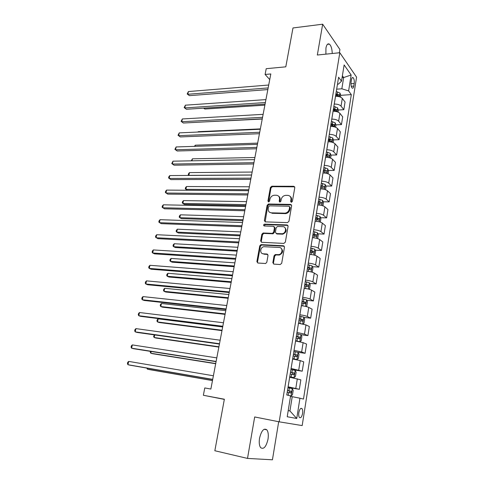 <?xml version="1.0" encoding="UTF-8"?>
<svg xmlns="http://www.w3.org/2000/svg" width="484" height="484" viewBox="0 0 484 484"><rect width="100%" height="100%" fill="white"/><g stroke="black" fill="none" stroke-linecap="round" stroke-linejoin="round"><path stroke-width="0.73" d="M291.368 202.3L292.397 201.398L294.792 187.574L293.77 186.279L271.796 186.207L270.393 187.471L267.924 201.011L268.656 201.925L269.606 201.042L269.921 199.275C270.562 196.885 272.038 195.536 274.343 195.227L276.34 195.246C278.651 195.518 279.704 196.903 279.498 199.414L279.183 201.193L279.873 202.112L280.895 201.217L281.21 199.438C281.845 197.024 283.34 195.663 285.681 195.348L287.72 195.367C290.079 195.645 291.162 197.042 290.963 199.577L290.654 201.374L291.368 202.3M268.009 439.212C268.638 434.922 268.251 431.795 266.847 429.84C263.853 427.856 261.414 430.663 259.533 438.268C258.898 442.57 259.273 445.71 260.664 447.676C263.726 449.654 266.176 446.835 268.009 439.212M332.224 53.506C332.097 48.884 331.159 45.756 329.404 44.129C327.807 43.251 326.652 44.546 325.938 48.025L325.895 54.154M302.591 413.421C302.887 411.219 302.694 409.627 302.022 408.647C300.697 407.74 299.632 409.077 298.828 412.664C298.531 414.873 298.713 416.47 299.39 417.45C300.727 418.358 301.792 417.014 302.591 413.421M272.837 262.667L273.847 264.107L280.2 264.542L281.7 263.26L284.477 247.197L283.455 245.775L260.961 244.62L259.751 245.866L256.883 261.596L257.857 263.018L265.656 263.508L266.811 262.261L268.027 255.449L267.035 254.033L263.32 253.81C259.503 253.761 260.083 247.161 263.931 246.707L279.262 247.457C283.116 247.469 282.716 254.064 278.808 254.632L275.227 254.56L274.041 255.818L272.837 262.667L273.454 263.042L273.702 264.089M339.375 52.774L339.913 49.507L322.671 24.2L292.983 27.957L285.796 66.828L266.218 68.692L265.105 74.463L270.81 73.949L210.867 389.045L204.774 387.938L203.365 395.271L224.328 399.397M322.671 24.2L317.335 55.025L339.81 52.726L279.171 421.818L254.681 416.954L247.506 458.415L214.842 450.737L224.364 399.227L203.365 395.271M287.472 222.616L288.954 221.327L291.646 205.754L290.624 204.417L268.493 204.018L267.144 205.283L264.367 220.535L265.335 221.878L287.472 222.616M288.089 226.312L285.354 242.127L283.86 243.416L261.626 242.29L260.652 240.911L261.862 234.256L263.114 233.004L272.419 233.367L273.678 232.102L274.464 227.68L273.472 226.312L264.222 225.974C263.272 225.405 263.344 224.794 264.439 224.153L287.066 224.939L288.089 226.312M247.506 458.415L272.431 459.8L278.693 421.721M351.487 79.654L351.075 82.232C350.803 84.948 351.16 86.902 352.14 88.088C352.903 88.554 353.453 87.882 353.798 86.073L354.203 83.514C354.469 80.798 354.113 78.85 353.126 77.658C352.376 77.198 351.826 77.863 351.487 79.654M339.81 52.726L356.569 77.144L302.179 425.587L279.171 421.818M337.475 84.216L338.389 84.143L341.504 81.185L338.612 77.234L286.764 394.974L290.588 395.912L287.218 416.742L296.74 418.478L289.928 410.946L292.227 396.68L290.509 396.378M341.504 81.185L344.136 64.929L351.136 74.99L348.613 90.907L341.849 88.796L336.664 89.177M340.688 95.33L351.311 94.604L348.613 90.907M351.311 94.604L303.486 399.07L299.947 398.205L296.74 418.478M265.105 74.463L269.739 79.57M342.073 77.682L343.658 77.549L342.382 75.776M341.849 88.796L343.658 77.549L351.136 74.99M282.111 234.141L282.178 233.748C286.189 233.367 286.8 226.609 282.837 226.657L277.477 226.476L276.189 227.74L275.402 232.175L276.406 233.554L282.178 233.748L282.777 234.171C286.437 232.423 287.079 230.178 284.701 227.426M287.998 387.394L299.354 389.311L288.095 386.807M299.354 389.311L300.854 379.855L289.662 377.23M290.932 369.449L302.234 371.186L291.09 368.451M302.234 371.186L303.722 361.851L300.243 360.604L292.632 359.001M297.569 352.243L305.083 353.29L301.635 351.959L294.048 350.337L295.573 341.008M301 334.759L307.897 335.618L304.497 334.111L296.964 332.454M307.897 335.618L309.343 326.512L305.967 324.915L298.471 323.239M303.916 317.425L310.668 318.163L307.322 316.488C305.64 315.768 303.159 315.205 299.874 314.794L299.85 314.794M310.668 318.163L312.101 309.179L308.774 307.413C307.11 306.662 304.636 306.088 301.357 305.7L301.332 305.7M306.789 300.298L313.408 300.933L310.111 299.088C308.453 298.307 305.991 297.727 302.718 297.358L302.694 297.358M313.408 300.933L314.824 292.058L311.551 290.122C309.905 289.311 307.449 288.73 304.182 288.379L304.158 288.379M309.621 283.382L316.119 283.914L312.87 281.9C311.23 281.059 308.786 280.472 305.525 280.139L305.501 280.139M316.119 283.914L317.516 275.142L314.285 273.049C312.664 272.177 310.226 271.584 306.971 271.27L306.953 271.27M312.404 266.666L318.793 267.101L315.586 264.929C313.971 264.028 311.545 263.429 308.302 263.139L308.278 263.139M318.793 267.101L320.172 258.438L316.99 256.193C315.386 255.256 312.966 254.657 309.73 254.378L309.706 254.378M315.157 250.149L321.436 250.494L318.278 248.171C316.681 247.209 314.267 246.604 311.043 246.344L312.428 237.692M317.861 233.832L324.044 234.093L320.934 231.618C319.355 230.596 316.959 229.979 313.747 229.761L313.723 229.755M324.044 234.093L325.387 225.641L322.302 223.088C320.735 222.041 318.351 221.418 315.144 221.212L315.12 221.212M320.535 217.709L326.621 217.885L323.554 215.265C321.999 214.188 319.621 213.559 316.421 213.371L316.397 213.371M326.621 217.885L327.952 209.536L324.909 206.837C323.36 205.736 320.989 205.101 317.8 204.932L317.776 204.932M323.173 201.78L329.168 201.876L326.143 199.112C324.607 197.98 322.247 197.339 319.065 197.188L319.041 197.188M319.065 197.188L320.402 188.851C323.602 188.984 325.956 189.631 327.48 190.787L330.481 193.624L329.168 201.876M325.774 186.037L331.685 186.056L328.709 183.146C327.19 181.966 324.843 181.319 321.672 181.197L321.648 181.197M331.685 186.056L332.98 177.9L330.027 174.924C328.515 173.72 326.18 173.06 323.016 172.963L322.991 172.963M328.34 170.477L334.172 170.422L331.238 167.379C329.737 166.145 327.408 165.486 324.25 165.401L324.226 165.401M334.172 170.422L335.454 162.364L332.538 159.254C331.05 157.996 328.727 157.33 325.575 157.264L325.557 157.264M330.868 155.098L336.628 154.971L333.736 151.794C332.254 150.512 329.943 149.846 326.797 149.792L326.773 149.792M336.628 154.971L337.899 147.009L335.019 143.766C333.549 142.459 331.244 141.788 328.11 141.751L328.085 141.751M333.373 139.894L339.06 139.701L336.205 136.397C334.74 135.066 332.441 134.389 329.314 134.37L330.584 126.421M335.842 124.866L341.456 124.612L338.643 121.181C337.197 119.802 334.916 119.118 331.8 119.124L331.776 119.131M341.456 124.612L342.696 116.838L339.901 113.341C338.467 111.937 336.192 111.247 333.083 111.272L333.059 111.272M338.28 110.013L343.834 109.699L341.057 106.141C339.629 104.719 337.36 104.024 334.256 104.066L334.232 104.066M343.834 109.699L345.056 102.009L342.297 98.391C340.881 96.945 338.619 96.249 335.527 96.298L335.503 96.304M288.21 410.601L289.928 410.946M337.185 95.572L337.832 95.523M333.948 110.261L335.376 110.183M330.802 125.096L332.841 125.005M339.06 139.701L340.312 131.836L337.475 128.466C336.023 127.11 333.73 126.427 330.608 126.421M328.358 140.064L330.185 140.003M325.889 155.201L327.178 155.176M323.391 170.519L323.748 170.519M321.436 250.494L322.798 241.939L319.664 239.538C318.079 238.545 315.677 237.934 312.452 237.692M305.083 353.29L306.547 344.07L303.123 342.648L295.597 341.008M292.227 396.68L299.947 398.205M291.271 202.294L291.543 200.055C291.767 198.434 291.283 197.206 290.104 196.371M278.627 196.195C279.831 197.012 280.321 198.24 280.091 199.886L279.806 202.106M294.689 186.83L272.395 186.691L270.992 187.955L268.559 201.925M291.519 204.938L269.098 204.478L267.755 205.742L265.135 221.853M289.65 207.164L288.936 206.226L269.509 205.845L268.572 206.728L268.233 208.598C268.009 211.109 269.043 212.524 271.349 212.833L285.034 213.16C287.296 212.772 288.724 211.405 289.317 209.064L289.65 207.164L290.231 207.624L289.607 206.698M269.812 212.422L271.349 212.833M290.231 207.624L289.904 209.53C289.311 211.865 287.883 213.226 285.62 213.613L271.96 213.287M274.301 226.772L275.075 228.109L274.289 232.526L273.036 233.784L263.738 233.421L262.491 234.673L261.281 241.316L261.475 242.272M287.926 225.417L265.178 224.576L264.222 225.974M276.195 233.524L277.011 233.978L282.777 234.171M280.992 248.147C283.521 250.803 283.001 253.096 279.419 255.026L275.844 254.947L274.658 256.205L273.454 263.042M262.358 253.58L263.32 253.81M267.803 254.433L263.949 254.191M284.271 246.211L261.59 245.019L260.38 246.265L257.524 261.965L257.76 263.006M340.458 97.109L340.724 95.457L339.998 93.073L336.271 91.597M203.812 108.132L204.853 109.033L264.869 105.155M335.672 95.257L339 96.334L339.139 94.864L335.902 93.835M335.781 94.604L339.139 94.864M204.853 109.033L203.607 108.144M268.148 87.931L187.804 94.271L188.403 91.555L268.699 85.027M267.833 89.576L189.413 95.663L187.187 93.975L188.403 91.555M189.413 95.663L187.187 93.975M338.044 112.094L338.346 110.225L337.608 107.865L333.851 106.413M201.804 122.047L262.231 119.04M333.246 110.116L336.58 111.175L336.737 109.699L333.482 108.682M333.361 109.42L336.737 109.699M335.6 127.256L335.938 125.168L335.188 122.833L331.407 121.411M330.796 125.156L334.135 126.191L334.311 124.709L331.032 123.704M330.917 124.412L334.311 124.709M260.356 128.889L198.234 131.678L198.162 132.035M197.95 132.041L198.234 131.678M333.125 142.592L333.5 140.281L332.738 137.976L328.926 136.585M328.309 140.372L331.661 141.388C332.272 141.237 332.333 140.741 331.855 139.894L328.551 138.902M328.442 139.573L331.855 139.894M257.651 143.119L195.348 145.176L195.094 146.343M194.387 146.368L195.348 145.176M265.371 102.535L184.785 107.926L185.39 105.179L265.928 99.601M265.069 104.12L186.407 109.275L184.168 107.593L185.39 105.179M186.407 109.275L184.168 107.593M262.558 117.316L181.73 121.726L182.341 118.955L263.121 114.345M262.274 118.828L183.376 123.033L181.119 121.357L182.341 118.955M183.376 123.033L181.119 121.357M259.714 132.265L178.638 135.677L179.262 132.876L260.283 129.258M259.442 133.705L180.308 136.942L178.033 135.272L179.262 132.876M180.308 136.942L178.033 135.272M330.626 158.117L331.038 155.576L330.263 153.301L326.422 151.934M325.799 155.769L329.162 156.762C329.786 156.616 329.858 156.114 329.368 155.261L326.041 154.281M325.938 154.922L329.368 155.261M254.911 157.506L192.426 158.812L191.997 160.815M191.277 160.827L192.426 158.812M256.835 147.39L175.517 149.78L176.146 146.948L257.415 144.347M256.574 148.751L177.204 150.996L174.918 149.338L176.146 146.948M328.091 173.829L328.539 171.058L327.759 168.807L323.887 167.47M323.258 171.348L326.627 172.322C327.275 172.171 327.347 171.669 326.851 170.81L323.5 169.848M323.403 170.447L326.851 170.81M252.146 172.05L189.474 172.594L188.881 175.365L251.589 174.978M188.996 175.444L188.264 174.869L188.506 173.762L189.474 172.594M325.532 189.728L326.016 186.715L325.224 184.501L321.322 183.188M320.68 187.114L324.062 188.064C324.728 187.919 324.806 187.411 324.304 186.54L320.928 185.596M320.838 186.165L324.304 186.54M249.345 186.763L186.497 186.522L185.892 189.323L248.782 189.722M187.326 190.254L185.281 188.79L185.523 187.671L186.497 186.522M322.937 205.827L323.463 202.566L322.653 200.382L318.726 199.099M246.519 201.634L183.484 200.594L182.873 203.425L184.501 204.423L245.751 205.646M318.079 203.074L321.479 204.006C322.15 203.849 322.235 203.341 321.733 202.469L318.327 201.538M318.242 202.064L321.727 202.469L319.936 202.445M183.484 200.594L182.51 201.725L182.268 202.857L182.873 203.425L245.945 204.629M320.311 222.114L320.874 218.605L320.057 216.451L316.1 215.205M243.658 216.681L180.435 214.823L179.824 217.685L181.47 218.635L242.901 220.656M315.441 219.228L318.865 220.141C319.543 219.978 319.634 219.464 319.137 218.599L315.695 217.667M315.616 218.163L317.347 218.544L317.8 219.603M180.435 214.823L179.467 215.931L179.219 217.074L179.824 217.685L243.077 219.712M317.649 238.612L318.26 234.843L317.425 232.719L313.438 231.503M240.76 231.897L177.356 229.198L176.739 232.096L178.402 232.998L240.01 235.829M312.773 235.581L316.221 236.476C316.899 236.301 316.996 235.787 316.512 234.922L313.033 234.002M312.96 234.456L314.721 234.843L315.151 235.92M177.356 229.198L176.388 230.287L176.14 231.443L176.739 232.096L240.179 234.958M253.925 162.691L172.364 164.04L173 161.178L254.511 159.617M253.683 163.979L174.071 165.213L171.766 163.556L173 161.178M250.978 178.172L169.17 178.457L169.811 175.559L251.571 175.063M250.748 179.389L170.9 179.582L168.583 177.93L168.837 176.775L169.811 175.559M248.002 193.842L165.945 193.031L166.593 190.103L248.601 190.696M247.784 194.973L167.694 194.108L165.359 192.463L165.619 191.295L166.593 190.103M244.983 209.699L162.684 207.769L163.338 204.811L245.588 206.511M244.783 210.752L164.457 208.798L162.104 207.158L162.364 205.978L163.338 204.811M241.927 225.744L159.387 222.676L160.047 219.682L242.544 222.519M241.746 226.712L161.178 223.65L158.812 222.023L159.079 220.825L160.047 219.682M314.896 255.286L315.61 251.281L314.763 249.193L310.746 248.008M237.832 247.288L174.246 243.736L173.617 246.665L175.305 247.518L237.093 251.178M310.075 252.134L313.547 253.011C314.219 252.829 314.322 252.303 313.856 251.444L310.335 250.531M310.268 250.948L312.059 251.347L312.47 252.442M174.246 243.736L173.278 244.801L173.024 245.969L173.617 246.665L237.245 250.385M238.842 241.988L156.054 237.747L156.719 234.716L239.459 238.721M238.672 242.871L157.869 238.666L155.479 237.045L155.751 235.841L156.719 234.716M311.914 272.123L312.277 271.941L312.93 267.918L312.071 265.861L308.018 264.712M234.873 262.854L171.1 258.432L170.465 261.39L172.171 262.195L234.141 266.702M307.34 268.886L310.837 269.751C311.514 269.558 311.623 269.031 311.164 268.172L307.6 267.271M307.54 267.646L309.373 268.045L309.754 269.171M171.1 258.432L170.132 259.472L169.878 260.652L170.465 261.39L234.274 265.988M235.714 258.426L152.678 252.987L153.355 249.925L236.343 255.122M235.563 259.224L154.517 253.858L152.678 252.987L152.115 252.243L152.387 251.021L153.355 249.925M308.919 289.184L309.554 288.833L310.214 284.761L309.343 282.741L305.259 281.627M231.872 278.602L167.918 273.285L167.282 276.273L169.007 277.029L231.152 282.408M304.569 285.856L308.09 286.703C308.768 286.498 308.883 285.965 308.441 285.106L304.835 284.217M304.781 284.55L306.644 284.961L307.001 286.104M167.918 273.285L166.95 274.301L166.696 275.493L167.282 276.273L231.273 281.773M232.55 275.069L149.266 268.402L149.949 265.305L233.185 271.724M232.411 275.777L151.129 269.219L149.266 268.402L148.709 267.616L148.981 266.375L149.949 265.305M305.9 306.469L306.802 305.936L307.467 301.81L306.584 299.832L302.464 298.755M301.732 305.743L301.338 305.664M228.841 294.538L164.705 288.307L164.058 291.326L165.806 292.034L228.127 298.295M301.768 303.032L305.313 303.861L305.676 302.258L302.04 301.375M301.992 301.665L303.885 302.083L304.212 303.25M164.705 288.307L163.737 289.299L163.477 290.503L164.058 291.326L228.236 297.745M229.343 291.919L145.817 283.993L146.507 280.865L229.985 288.531M229.222 292.53L147.705 284.755L145.817 283.993L145.267 283.158L145.539 281.906L146.507 280.865M302.863 323.99L304.006 323.258L304.684 319.083L303.783 317.135L299.638 316.094M301.115 323.633L298.495 323.094M225.78 310.655L161.456 303.492L160.797 306.547L162.57 307.195L225.072 314.364M298.93 320.432L302.5 321.243L302.887 319.621L299.203 318.75M299.16 318.998L301.09 319.422L301.387 320.62M161.456 303.492L160.488 304.46L160.228 305.676L160.797 306.547L225.157 313.904M226.095 308.974L142.326 299.765L143.028 296.601L226.748 305.549M225.998 309.494L144.238 300.467L142.326 299.765L141.782 298.882L142.06 297.618L143.028 296.601M299.759 341.728L301.181 340.796L301.865 336.568L300.951 334.662L296.771 333.657M297.037 341.22L295.585 340.936M299.808 341.734L295.615 340.742M222.676 326.966L158.165 318.847L157.506 321.939L159.297 322.532L221.981 330.626M296.051 338.044L299.656 338.842L300.056 337.203L296.329 336.344M296.299 336.549L298.259 336.979L298.525 338.207M158.165 318.847L157.203 319.785L156.937 321.019L157.506 321.939L222.047 330.251M222.809 326.246L138.793 315.725L139.501 312.519L223.469 322.774M222.731 326.67L140.729 316.367L138.793 315.725L138.255 314.788L138.539 313.511L139.501 312.519M292.675 358.765L296.928 359.57L298.319 358.559L299.009 354.276L298.083 352.406L293.867 351.444M296.928 359.57L292.699 358.62M154.723 334.922L154.172 337.499L155.987 338.038L218.847 347.082M293.141 355.891L296.771 356.666L297.188 355.008L293.425 354.167M293.395 354.324L295.391 354.76L295.627 356.024M154.323 334.868L153.609 336.537L154.172 337.499L218.901 346.792M219.482 343.731L135.218 331.867L135.937 328.618L220.153 340.216M219.421 344.057L137.184 332.447L135.218 331.867L134.691 330.881L134.975 329.586L135.937 328.618M289.728 376.824L294.006 377.641L295.421 376.546L296.117 372.208L295.179 370.387L290.926 369.455M294.006 377.641L289.741 376.727M151.183 351.475L150.802 353.235L152.642 353.719L215.683 363.732M290.194 373.963L293.849 374.713L294.284 373.043L290.479 372.214M290.461 372.323L292.481 372.765L292.681 374.078M150.433 351.36L150.252 352.225L150.802 353.235L215.719 363.532M216.118 361.445L131.606 348.196L132.332 344.911L216.796 357.882M216.076 361.663L133.596 348.716L131.606 348.196L131.079 347.161L131.37 345.848L132.332 344.911M289.862 395.731L291.047 395.942L292.481 394.769L293.189 390.37L292.233 388.591L287.95 387.708M291.047 395.942L288.682 395.446M147.596 368.227L147.396 369.153L149.26 369.576L212.476 380.581M287.206 392.27L290.89 393.002L291.344 391.314L287.496 390.497M287.484 390.564L289.541 391.005L289.692 392.373M146.852 368.1L147.396 369.153L212.494 380.478M212.706 379.377L127.951 364.718L128.683 361.397L213.39 375.772M212.682 379.492L129.966 365.178L127.951 364.718L127.431 363.629L127.728 362.304L128.683 361.397M288.119 386.807L289.686 377.236M291.114 368.457L292.657 359.007M296.988 332.454L298.495 323.245M299.874 314.794L301.357 305.7M302.718 297.358L304.182 288.379M305.525 280.139L306.971 271.27M308.302 263.139L309.73 254.378M313.747 229.761L315.144 221.212M316.421 213.371L317.8 204.932M321.672 181.197L323.016 172.963M324.25 165.401L325.575 157.264M326.797 149.792L328.11 141.751M331.8 119.124L333.083 111.272M334.256 104.066L335.527 96.298M341.057 106.141L342.297 98.391M338.643 121.181L339.901 113.341M336.205 136.397L337.475 128.466M333.736 151.794L335.019 143.766M331.238 167.379L332.538 159.254M328.709 183.146L330.027 174.924M326.143 199.112L327.48 190.787M323.554 215.265L324.909 206.837M320.934 231.618L322.302 223.088M318.278 248.171L319.664 239.538M315.586 264.929L316.99 256.193M312.87 281.9L314.285 273.049M310.111 299.088L311.551 290.122M307.322 316.488L308.774 307.413M304.497 334.111L305.967 324.915M301.635 351.959L303.123 342.648M298.731 370.036L300.243 360.604M295.797 388.349L297.327 378.797M350.961 83.762L354.203 83.514M351.245 86.267L353.798 86.073M291.543 200.055L290.963 199.577M279.776 201.659L279.183 201.193M280.091 199.886L279.498 199.414M268.529 201.477L267.924 201.011M270.992 187.955L270.393 187.471M272.419 186.691L271.82 186.207M294.345 186.776L293.77 186.279M291.235 201.846L290.654 201.374M264.984 220.97L264.367 220.535M267.755 205.742L267.144 205.283M269.189 204.478L268.578 204.018M291.205 204.889L290.624 204.417M285.197 213.626L284.604 213.172M289.904 209.53L289.317 209.064M261.281 241.316L260.652 240.911M262.491 234.673L261.862 234.256M263.937 233.415L263.314 232.998M272.825 233.796L272.214 233.379M274.289 232.526L273.678 232.102M275.075 228.109L274.464 227.68M265.178 224.576L264.554 224.146M287.659 225.375L287.066 224.939M282.196 234.202L281.591 233.778M277.011 233.978L276.406 233.554M274.658 256.205L274.041 255.818M276.14 254.929L275.529 254.542M278.609 255.08L277.998 254.693M267.658 254.415L267.035 254.033M257.524 261.965L256.883 261.596M260.38 246.265L259.751 245.866M261.832 245.007L261.203 244.608M284.054 246.181L283.455 245.775M339.435 96.74L340.016 93.134M337.179 94.096L337.542 91.857M336.822 96.292L336.943 95.517M337.009 111.731L337.626 107.926M334.759 108.948L335.128 106.68M334.384 111.278L334.529 110.382M334.559 126.899L335.206 122.894M332.314 123.971L332.689 121.672M331.915 126.439L332.078 125.423M332.078 142.242L332.762 138.037M329.846 139.168L330.221 136.845M329.423 141.782L329.604 140.638M329.568 157.772L330.282 153.361M327.341 154.547L327.722 152.2M326.894 157.306L327.099 156.036M327.033 173.49L327.777 168.862M324.812 170.108L325.2 167.73M324.341 173.018L324.564 171.614M324.461 189.395L325.242 184.555M322.247 185.862L322.64 183.454M321.751 188.917L321.999 187.381M321.854 205.5L322.677 200.436M319.658 201.804L320.051 199.366M319.131 205.016L319.404 203.341M319.222 221.799L320.075 216.505M317.032 217.939L317.431 215.471M316.482 221.309L316.778 219.494M317.31 218.532L319.119 218.587M316.554 238.297L317.45 232.774M314.376 234.268L314.781 231.775M313.801 237.801L314.116 235.847M314.661 234.825L316.476 234.903M313.856 255.007L314.788 249.242M311.684 250.803L312.095 248.274M311.085 254.505L311.424 252.4M311.98 251.317L313.801 251.42M311.121 271.917L312.095 265.916M308.961 267.537L309.379 264.984M308.332 271.409L308.701 269.158M309.27 268.009L311.097 268.136M308.356 289.045L309.367 282.795M306.209 284.483L306.626 281.894M305.549 288.531L305.942 286.123M306.523 284.913L308.356 285.064M305.549 306.39L306.602 299.88M303.414 301.647L303.843 299.021M302.73 305.87L303.147 303.305M303.74 302.028L305.586 302.21M302.712 323.953L303.807 317.183M300.588 319.023L301.024 316.367M299.88 323.366L300.316 320.698M300.921 319.355L302.772 319.561M299.844 341.71L300.975 334.71M297.727 336.616L298.162 333.93M297.013 341.014L297.448 338.316M298.071 336.906L299.929 337.142M296.964 359.545L298.108 352.455M294.829 354.439L295.27 351.717M294.103 358.892L294.55 356.163M295.186 354.681L297.049 354.941M294.042 377.611L295.204 370.429M291.894 372.486L292.342 369.728M291.156 377L291.61 374.235M292.257 372.68L294.133 372.97M291.084 395.912L292.263 388.634M288.918 390.776L289.372 387.98M288.18 395.319L288.633 392.542M289.293 390.915L291.174 391.235M264.125 429.278L266.847 429.84M327.408 44.346L329.404 44.129M300.794 408.423L302.022 408.647M352.213 77.73L353.126 77.658M272.395 186.691L271.796 186.207M269.098 204.478L268.493 204.018M285.62 213.613L285.034 213.16M263.738 233.421L263.114 233.004M273.036 233.784L272.419 233.367M265.063 224.582L264.439 224.153M275.844 254.947L275.227 254.56M279.419 255.026L278.808 254.632M261.59 245.019L260.961 244.62M317.347 218.544L319.137 218.599M314.721 234.843L316.512 234.922M312.059 251.347L313.856 251.444M309.373 268.045L311.164 268.172M306.644 284.961L308.441 285.106M303.885 302.083L305.676 302.258M301.09 319.416L302.887 319.621M298.259 336.973L300.056 337.203M295.391 354.754L297.188 355.008M292.481 372.765L294.284 373.043M289.541 391.005L291.344 391.314"/></g></svg>
